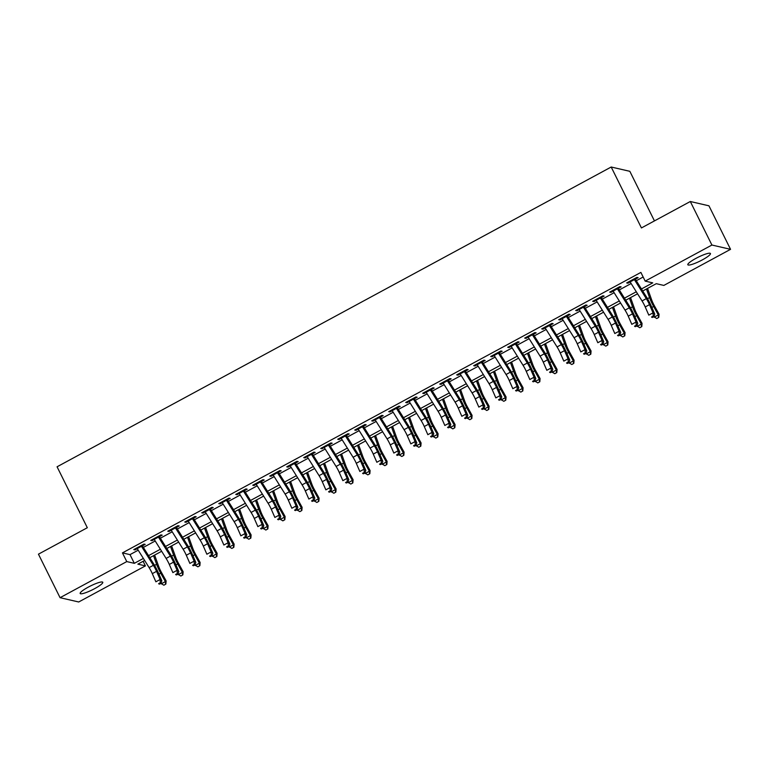 <?xml version="1.0" encoding="UTF-8"?>
<svg xmlns="http://www.w3.org/2000/svg" width="769" height="769" viewBox="0 0 769 769"><rect width="100%" height="100%" fill="white"/><g stroke="black" fill="none" stroke-linecap="round" stroke-linejoin="round"><path stroke-width="1.15" d="M88.252 587.141A12.621 2.144 -26.4 0 1 102.777 582.268A12.621 2.144 -26.4 0 1 94.693 588.621A12.621 2.144 -26.4 0 1 80.168 593.495A12.621 2.144 -26.4 0 1 88.252 587.141M695.907 258.394A12.621 2.144 -26.4 0 1 710.441 253.52A12.621 2.144 -26.4 0 1 702.357 259.874A12.621 2.144 -26.4 0 1 687.822 264.747A12.621 2.144 -26.4 0 1 695.907 258.394M654.448 220.905L629.83 171.314L611.192 167.017L57.069 466.793L87.32 527.726L38.45 554.161L60.059 597.686L126.77 561.591L134.325 563.331L143.37 558.438M611.192 167.017L641.433 227.941L690.302 201.507L708.941 205.813L730.55 249.329L663.839 285.424L656.274 283.684L642.73 291.009M143.13 561.293L145.408 565.897L78.698 601.983L60.059 597.686M141.506 546.375L145.206 544.365L143.947 544.077L133.748 549.595L135.008 549.883L137.257 548.672M158.501 537.175L162.211 535.166L160.942 534.878L150.743 540.396L152.012 540.684L154.252 539.473M175.495 527.976L179.206 525.977L177.947 525.679L167.748 531.196L169.007 531.494L171.247 530.274M192.5 518.787L196.201 516.778L194.942 516.489L184.743 522.007L186.002 522.295L188.242 521.084M209.495 509.587L213.196 507.578L211.936 507.29L201.738 512.808L202.997 513.096L205.246 511.885M226.49 500.388L230.2 498.389L228.941 498.101L218.742 503.608L220.001 503.906L222.241 502.686M243.485 491.199L247.195 489.19L245.936 488.901L235.737 494.419L236.996 494.707L239.236 493.496M260.489 482L264.19 479.991L262.931 479.702L252.732 485.22L253.991 485.508L256.24 484.297M277.484 472.8L281.185 470.801L279.926 470.513L269.727 476.03L270.986 476.319L273.235 475.107M294.479 463.611L298.189 461.602L296.93 461.313L286.731 466.831L287.991 467.119L290.23 465.908M311.474 454.412L315.184 452.412L313.925 452.114L303.726 457.632L304.985 457.93L307.225 456.709M328.478 445.213L332.179 443.213L330.92 442.925L320.721 448.442L321.98 448.731L324.23 447.52M345.473 436.023L349.174 434.014L347.915 433.726L337.716 439.243L338.975 439.532L341.225 438.32M362.468 426.824L366.179 424.824L364.919 424.526L354.72 430.044L355.98 430.342L358.219 429.121M379.463 417.634L383.173 415.625L381.914 415.337L371.715 420.854L372.975 421.143L375.214 419.932M396.468 408.435L400.168 406.426L398.909 406.138L388.71 411.655L389.97 411.944L392.219 410.733M413.462 399.236L417.163 397.237L415.904 396.939L405.705 402.456L406.974 402.754L409.214 401.533M430.457 390.046L434.168 388.037L432.909 387.749L422.71 393.267L423.969 393.555L426.209 392.344M447.462 380.847L451.163 378.838L449.903 378.55L439.705 384.067L440.964 384.356L443.204 383.145M464.457 371.648L468.158 369.649L466.898 369.36L456.699 374.868L457.959 375.166L460.208 373.945M481.452 362.459L485.162 360.45L483.903 360.161L473.704 365.679L474.963 365.967L477.203 364.756M498.447 353.259L502.157 351.25L500.898 350.962L490.699 356.48L491.958 356.768L494.198 355.557M515.451 344.06L519.152 342.061L517.893 341.772L507.694 347.29L508.953 347.578L511.202 346.367M532.446 334.871L536.147 332.862L534.888 332.573L524.689 338.091L525.948 338.379L528.197 337.168M549.441 325.672L553.151 323.672L551.892 323.374L541.693 328.892L542.952 329.19L545.192 327.969M566.436 316.472L570.146 314.473L568.887 314.185L558.688 319.702L559.947 319.991L562.187 318.779M583.44 307.283L587.141 305.274L585.882 304.985L575.683 310.503L576.942 310.791L579.192 309.58M600.435 298.084L604.136 296.084L602.877 295.786L592.678 301.304L593.937 301.602L596.186 300.381M617.43 288.894L621.141 286.885L619.881 286.597L609.682 292.114L610.942 292.403L613.181 291.191M641.461 288.971L652.746 282.867L645.191 281.118L640.875 272.418L122.444 552.882L130.009 554.632L138.209 550.191M143.37 547.403L155.203 541.001M160.365 538.204L172.208 531.802M177.36 529.014L189.203 522.603M194.355 519.815L206.198 513.413M211.36 510.616L223.193 504.214M228.355 501.426L240.197 495.015M245.349 492.227L257.192 485.825M262.344 483.038L274.187 476.626M279.349 473.839L291.182 467.437M296.344 464.639L308.186 458.237M313.339 455.45L325.181 449.038M330.343 446.251L342.176 439.849M347.338 437.052L359.171 430.65M364.333 427.862L376.176 421.45M381.328 418.663L393.17 412.261M398.332 409.464L410.165 403.062M415.327 400.274L427.17 393.863M432.322 391.075L444.165 384.673M449.317 381.876L461.16 375.474M466.322 372.686L478.155 366.275M483.317 363.487L495.159 357.085M500.311 354.298L512.154 347.886M517.306 345.098L529.149 338.696M534.311 335.899L546.144 329.497M551.306 326.71L563.148 320.298M568.301 317.51L580.143 311.109M585.305 308.311L597.138 301.909M602.3 299.122L614.133 292.71M619.295 289.923L631.138 283.521M636.29 280.723L643.153 277.013M634.425 279.695L638.135 277.686L636.876 277.398L626.677 282.915L627.937 283.203L630.176 281.992M690.302 201.507L711.911 245.032L730.55 249.329M122.444 552.882L126.77 561.591M645.191 281.118L711.911 245.032M148.532 555.651L160.375 549.249M165.527 546.451L177.37 540.049M182.522 537.262L194.365 530.85M199.527 528.063L211.36 521.661M216.522 518.873L228.364 512.462M233.516 509.674L245.359 503.272M250.511 500.475L262.354 494.073M267.516 491.285L279.349 484.874M284.511 482.086L296.353 475.684M301.506 472.887L313.348 466.485M318.51 463.697L330.343 457.286M335.505 454.498L347.338 448.096M352.5 445.299L364.343 438.897M369.495 436.11L381.337 429.698M386.499 426.91L398.332 420.508M403.494 417.711L415.337 411.309M420.489 408.522L432.332 402.11M437.484 399.322L449.327 392.921M454.489 390.133L466.322 383.721M471.484 380.934L483.326 374.532M488.478 371.735L500.321 365.333M505.473 362.545L517.316 356.134M522.478 353.346L534.311 346.944M539.473 344.147L551.315 337.745M556.468 334.957L568.31 328.546M573.472 325.758L585.305 319.356M590.467 316.559L602.3 310.157M607.462 307.369L619.305 300.958M624.457 298.17L636.299 291.768M144.649 560.476L137.853 564.148L145.408 565.897M637.568 293.796L625.735 300.208M620.573 302.996L608.731 309.398M603.578 312.195L591.736 318.597M586.584 321.384L574.741 327.796M569.579 330.583L557.746 336.985M552.584 339.783L540.742 346.185M535.589 348.972L523.747 355.374M518.594 358.171L506.752 364.573M501.59 367.361L489.757 373.772M484.595 376.56L472.752 382.962M467.6 385.759L455.757 392.161M450.596 394.949L438.763 401.36M433.601 404.148L421.768 410.55M416.606 413.347L404.763 419.749M399.611 422.537L387.768 428.948M382.606 431.736L370.773 438.138M365.611 440.935L353.769 447.337M348.617 450.125L336.774 456.536M331.622 459.324L319.779 465.726M314.617 468.523L302.784 474.925M297.622 477.712L285.78 484.114M280.627 486.912L268.785 493.314M263.632 496.101L251.79 502.513M246.628 505.3L234.795 511.702M229.633 514.499L217.79 520.901M212.638 523.689L200.796 530.101M195.643 532.888L183.801 539.29M178.639 542.087L166.806 548.489M161.644 551.277L149.801 557.688M130.009 554.632L134.325 563.331M627.552 282.444L627.937 283.203M610.557 291.634L610.942 292.403M593.562 300.833L593.937 301.602M576.567 310.032L576.942 310.791M559.563 319.222L559.947 319.991M542.568 328.421L542.952 329.19M525.573 337.61L525.948 338.379M508.578 346.809L508.953 347.578M491.574 356.009L491.958 356.768M474.579 365.198L474.963 365.967M457.584 374.397L457.959 375.166M440.579 383.596L440.964 384.356M423.584 392.786L423.969 393.555M406.59 401.985L406.974 402.754M389.595 411.184L389.97 411.944M372.59 420.374L372.975 421.143M355.595 429.573L355.98 430.342M338.6 438.772L338.975 439.532M321.605 447.962L321.98 448.731M304.601 457.161L304.985 457.93M287.606 466.35L287.991 467.119M270.611 475.55L270.986 476.319M253.616 484.749L253.991 485.508M236.612 493.938L236.996 494.707M219.617 503.137L220.001 503.906M202.622 512.337L202.997 513.096M185.617 521.526L186.002 522.295M168.622 530.725L169.007 531.494M151.628 539.925L152.012 540.684M134.633 549.114L135.008 549.883M633.983 278.964A6.902 1.375 61.6 0 0 634.387 279.618L646.287 298.641A9.862 1.971 -118.4 0 1 649.478 304.659L653.054 312.829L654.755 314.088L651.189 305.918A14.794 2.951 61.6 0 0 646.402 296.872L635.338 279.205M629.734 281.262A6.902 1.375 61.6 0 0 630.128 281.915L642.038 300.939A9.862 1.971 -118.4 0 1 645.229 306.966L648.805 315.136L653.054 312.829L653.237 316.069L651.535 316.991L652.227 317.491L653.919 316.568L653.237 316.069M652.227 317.491L651.535 316.991M653.919 316.568L654.755 314.088M647.556 288.404L651.651 299.872A9.862 1.971 61.6 0 0 654.39 305.793L659.062 314.223L658.802 317.357L656.803 318.549L653.756 316.655M654.063 317.203L658.312 314.906L653.64 306.475A14.794 2.951 -118.4 0 1 649.536 297.593L646.46 288.99M658.504 317.626L658.312 314.906L659.062 314.223M616.988 288.154A6.902 1.375 61.6 0 0 617.382 288.817L629.292 307.831A9.862 1.971 -118.4 0 1 632.483 313.858L636.05 322.028L637.761 323.278L634.194 315.107A14.794 2.951 61.6 0 0 629.407 306.072L618.343 288.394M612.739 290.461A6.902 1.375 61.6 0 0 613.133 291.115L625.043 310.128A9.862 1.971 -118.4 0 1 628.235 316.155L631.801 324.326L636.05 322.028L636.242 325.268L634.54 326.191L635.223 326.69L636.924 325.768L636.242 325.268M635.223 326.69L634.54 326.191M636.924 325.768L637.761 323.278M599.993 297.353A6.902 1.375 61.6 0 0 600.387 298.007L612.297 317.03A9.862 1.971 -118.4 0 1 615.488 323.057L619.055 331.228L620.766 332.477L617.19 324.307A14.794 2.951 61.6 0 0 612.412 315.271L601.339 297.593M595.735 299.65A6.902 1.375 61.6 0 0 596.138 300.304L608.048 319.327A9.862 1.971 -118.4 0 1 611.24 325.354L614.806 333.525L619.055 331.228L619.247 334.467L617.545 335.38L618.228 335.88L619.929 334.967L619.247 334.467M618.228 335.88L617.545 335.38M619.929 334.967L620.766 332.477M582.989 306.552A6.902 1.375 61.6 0 0 583.392 307.206L595.302 326.229A9.862 1.971 -118.4 0 1 598.484 332.246L602.06 340.417L603.771 341.667L600.195 333.496A14.794 2.951 61.6 0 0 595.408 324.46L584.344 306.793M578.74 308.85A6.902 1.375 61.6 0 0 579.144 309.503L591.053 328.526A9.862 1.971 -118.4 0 1 594.235 334.553L597.811 342.724L602.06 340.417L602.242 343.656L600.551 344.579L601.233 345.079L602.934 344.156L602.242 343.656M601.233 345.079L600.551 344.579M602.934 344.156L603.771 341.667M565.994 315.742A6.902 1.375 61.6 0 0 566.388 316.405L578.298 335.419A9.862 1.971 -118.4 0 1 581.489 341.446L585.065 349.616L586.766 350.866L583.2 342.695A14.794 2.951 61.6 0 0 578.413 333.659L567.349 315.982M561.745 318.049A6.902 1.375 61.6 0 0 562.139 318.702L574.049 337.716A9.862 1.971 -118.4 0 1 577.24 343.743L580.816 351.914L585.065 349.616L585.247 352.856L583.546 353.778L584.229 354.278L585.93 353.356L585.247 352.856M584.229 354.278L583.546 353.778M585.93 353.356L586.766 350.866M630.551 297.593L634.656 309.071A9.862 1.971 61.6 0 0 637.395 314.992L642.057 323.413L641.807 326.546L639.808 327.748L636.761 325.854M637.068 326.402L641.317 324.095L636.645 315.674A14.794 2.951 -118.4 0 1 632.541 306.793L629.465 298.189M641.5 326.825L641.317 324.095L642.057 323.413M613.556 306.793L617.661 318.27A9.862 1.971 61.6 0 0 620.4 324.191L625.062 332.612L624.803 335.745L622.803 336.937L619.766 335.053M620.064 335.592L624.313 333.294L619.651 324.874A14.794 2.951 -118.4 0 1 615.536 315.992L612.46 307.379M624.505 336.024L624.313 333.294L625.062 332.612M596.561 315.992L600.656 327.459A9.862 1.971 61.6 0 0 603.396 333.381L608.068 341.811L607.808 344.945L605.809 346.137L602.771 344.243M603.069 344.791L607.318 342.493L602.656 334.063A14.794 2.951 -118.4 0 1 598.542 325.181L595.466 316.578M607.51 345.214L607.318 342.493L608.068 341.811M579.566 325.181L583.661 336.659A9.862 1.971 61.6 0 0 586.401 342.58L591.073 351L590.813 354.134L588.814 355.326L585.767 353.442M586.074 353.99L590.323 351.683L585.651 343.262A14.794 2.951 -118.4 0 1 581.547 334.38L578.471 325.777M590.515 354.413L590.323 351.683L591.073 351M548.999 324.941A6.902 1.375 61.6 0 0 549.393 325.595L561.303 344.618A9.862 1.971 -118.4 0 1 564.494 350.645L568.06 358.815L569.771 360.065L566.205 351.894A14.794 2.951 61.6 0 0 561.418 342.859L550.354 325.181M544.75 327.238A6.902 1.375 61.6 0 0 545.144 327.892L557.054 346.915A9.862 1.971 -118.4 0 1 560.245 352.942L563.812 361.113L568.06 358.815L568.253 362.045L566.551 362.968L567.234 363.468L568.935 362.555L568.253 362.045M567.234 363.468L566.551 362.968M568.935 362.555L569.771 360.065M562.562 334.38L566.666 345.858A9.862 1.971 61.6 0 0 569.406 351.779L574.068 360.2L573.809 363.333L571.819 364.525L568.772 362.641M569.07 363.179L573.328 360.882L568.656 352.462A14.794 2.951 -118.4 0 1 564.542 343.58L561.476 334.967M573.511 363.602L573.328 360.882L574.068 360.2M531.994 334.14A6.902 1.375 61.6 0 0 532.398 334.794L544.308 353.807A9.862 1.971 -118.4 0 1 547.499 359.834L551.065 368.005L552.776 369.255L549.201 361.084A14.794 2.951 61.6 0 0 544.423 352.048L533.35 334.38M527.745 336.438A6.902 1.375 61.6 0 0 528.149 337.091L540.059 356.114A9.862 1.971 -118.4 0 1 543.25 362.132L546.817 370.302L551.065 368.005L551.258 371.244L549.556 372.167L550.239 372.667L551.94 371.744L551.258 371.244M550.239 372.667L549.556 372.167M551.94 371.744L552.776 369.255M545.567 343.57L549.672 355.047A9.862 1.971 61.6 0 0 552.411 360.969L557.073 369.399L556.814 372.532L554.814 373.724L551.777 371.831M552.075 372.379L556.323 370.081L551.661 361.651A14.794 2.951 -118.4 0 1 547.547 352.769L544.471 344.166M556.516 372.802L556.323 370.081L557.073 369.399M514.999 343.33A6.902 1.375 61.6 0 0 515.403 343.993L527.313 363.006A9.862 1.971 -118.4 0 1 530.495 369.033L534.071 377.204L535.782 378.454L532.206 370.283A14.794 2.951 61.6 0 0 527.419 361.247L516.355 343.57M510.751 345.637A6.902 1.375 61.6 0 0 511.154 346.29L523.055 365.304A9.862 1.971 -118.4 0 1 526.246 371.331L529.822 379.502L534.071 377.204L534.253 380.444L532.561 381.357L533.244 381.857L534.936 380.943L534.253 380.444M533.244 381.857L532.561 381.357M534.936 380.943L535.782 378.454M528.572 352.769L532.667 364.246A9.862 1.971 61.6 0 0 535.407 370.168L540.078 378.588L539.819 381.722L537.819 382.914L534.782 381.03M535.08 381.568L539.329 379.271L534.666 370.85A14.794 2.951 -118.4 0 1 530.552 361.968L527.476 353.365M539.521 382.001L539.329 379.271L540.078 378.588M498.004 352.529A6.902 1.375 61.6 0 0 498.399 353.182L510.308 372.206A9.862 1.971 -118.4 0 1 513.5 378.233L517.076 386.403L518.777 387.653L515.211 379.482A14.794 2.951 61.6 0 0 510.424 370.437L499.36 352.769M493.756 354.826A6.902 1.375 61.6 0 0 494.15 355.48L506.06 374.503A9.862 1.971 -118.4 0 1 509.251 380.53L512.827 388.701L517.076 386.403L517.258 389.633L515.557 390.556L516.239 391.056L517.941 390.133L517.258 389.633M516.239 391.056L515.557 390.556M517.941 390.133L518.777 387.653M511.577 361.968L515.672 373.446A9.862 1.971 61.6 0 0 518.412 379.367L523.083 387.787L522.824 390.921L520.824 392.113L517.777 390.229M518.085 390.767L522.334 388.47L517.662 380.049A14.794 2.951 -118.4 0 1 513.557 371.167L510.481 362.555M522.526 391.19L522.334 388.47L523.083 387.787M481.01 361.728A6.902 1.375 61.6 0 0 481.404 362.382L493.314 381.395A9.862 1.971 -118.4 0 1 496.505 387.422L500.071 395.593L501.782 396.842L498.216 388.672A14.794 2.951 61.6 0 0 493.429 379.636L482.365 361.968M476.761 364.025A6.902 1.375 61.6 0 0 477.155 364.679L489.065 383.702A9.862 1.971 -118.4 0 1 492.256 389.72L495.822 397.89L500.071 395.593L500.263 398.832L498.562 399.755L499.244 400.255L500.946 399.332L500.263 398.832M499.244 400.255L498.562 399.755M500.946 399.332L501.782 396.842M494.573 371.158L498.677 382.635A9.862 1.971 61.6 0 0 501.417 388.556L506.079 396.977L505.819 400.12L503.82 401.312L500.782 399.419M501.08 399.967L505.329 397.669L500.667 389.239A14.794 2.951 -118.4 0 1 496.553 380.357L493.487 371.754M505.521 400.389L505.329 397.669L506.079 396.977M464.005 370.918A6.902 1.375 61.6 0 0 464.409 371.571L476.319 390.594A9.862 1.971 -118.4 0 1 479.51 396.621L483.076 404.792L484.787 406.042L481.211 397.871A14.794 2.951 61.6 0 0 476.434 388.835L465.36 371.158M459.756 373.215A6.902 1.375 61.6 0 0 460.16 373.878L472.07 392.892A9.862 1.971 -118.4 0 1 475.252 398.919L478.827 407.089L483.076 404.792L483.268 408.031L481.567 408.945L482.25 409.444L483.951 408.531L483.268 408.031M482.25 409.444L481.567 408.945M483.951 408.531L484.787 406.042M477.578 380.357L481.682 391.834A9.862 1.971 61.6 0 0 484.422 397.756L489.084 406.176L488.824 409.31L486.825 410.502L483.788 408.618M484.086 409.156L488.334 406.859L483.672 398.438A14.794 2.951 -118.4 0 1 479.558 389.556L476.482 380.953M488.526 409.589L488.334 406.859L489.084 406.176M447.01 380.117A6.902 1.375 61.6 0 0 447.414 380.77L459.314 399.793A9.862 1.971 -118.4 0 1 462.505 405.811L466.081 413.991L467.792 415.241L464.216 407.07A14.794 2.951 61.6 0 0 459.429 398.025L448.365 380.357M442.761 382.414A6.902 1.375 61.6 0 0 443.165 383.068L455.065 402.091A9.862 1.971 -118.4 0 1 458.257 408.118L461.833 416.289L466.081 413.991L466.264 417.221L464.572 418.144L465.255 418.644L466.946 417.721L466.264 417.221M465.255 418.644L464.572 418.144M466.946 417.721L467.792 415.241M460.583 389.556L464.678 401.024A9.862 1.971 61.6 0 0 467.417 406.945L472.089 415.375L471.83 418.509L469.83 419.701L466.793 417.817M467.091 418.355L471.339 416.058L466.677 407.637A14.794 2.951 -118.4 0 1 462.563 398.755L459.487 390.143M471.532 418.778L471.339 416.058L472.089 415.375M430.015 389.316A6.902 1.375 61.6 0 0 430.409 389.97L442.319 408.983A9.862 1.971 -118.4 0 1 445.511 415.01L449.086 423.181L450.788 424.43L447.222 416.26A14.794 2.951 61.6 0 0 442.435 407.224L431.371 389.547M425.766 391.613A6.902 1.375 61.6 0 0 426.161 392.267L438.07 411.29A9.862 1.971 -118.4 0 1 441.262 417.307L444.828 425.478L449.086 423.181L449.269 426.42L447.568 427.343L448.25 427.843L449.952 426.92L449.269 426.42M448.25 427.843L447.568 427.343M449.952 426.92L450.788 424.43M443.578 398.746L447.683 410.223A9.862 1.971 61.6 0 0 450.423 416.144L455.085 424.565L454.835 427.708L452.835 428.9L449.788 427.006M450.096 427.554L454.344 425.257L449.673 416.827A14.794 2.951 -118.4 0 1 445.568 407.945L442.492 399.342M454.527 427.977L454.344 425.257L455.085 424.565M413.02 398.505A6.902 1.375 61.6 0 0 413.414 399.159L425.324 418.182A9.862 1.971 -118.4 0 1 428.516 424.209L432.082 432.38L433.793 433.629L430.217 425.459A14.794 2.951 61.6 0 0 425.44 416.423L414.376 398.746M408.772 400.803A6.902 1.375 61.6 0 0 409.166 401.466L421.076 420.48A9.862 1.971 -118.4 0 1 424.267 426.507L427.833 434.677L432.082 432.38L432.274 435.619L430.573 436.532L431.255 437.032L432.957 436.119L432.274 435.619M431.255 437.032L430.573 436.532M432.957 436.119L433.793 433.629M426.584 407.945L430.688 419.422A9.862 1.971 61.6 0 0 433.428 425.344L438.09 433.764L437.83 436.898L435.831 438.09L432.793 436.206M433.091 436.744L437.34 434.447L432.678 426.026A14.794 2.951 -118.4 0 1 428.564 417.144L425.488 408.531M437.532 437.177L437.34 434.447L438.09 433.764M396.016 407.705A6.902 1.375 61.6 0 0 396.419 408.358L408.329 427.381A9.862 1.971 -118.4 0 1 411.511 433.399L415.087 441.569L416.798 442.829L413.222 434.658A14.794 2.951 61.6 0 0 408.435 425.613L397.371 407.945M391.767 410.002A6.902 1.375 61.6 0 0 392.171 410.656L404.081 429.679A9.862 1.971 -118.4 0 1 407.262 435.706L410.838 443.876L415.087 441.569L415.279 444.809L413.578 445.732L414.26 446.231L415.962 445.309L415.279 444.809M414.26 446.231L413.578 445.732M415.962 445.309L416.798 442.829M409.589 417.144L413.684 428.612A9.862 1.971 61.6 0 0 416.433 434.533L421.095 442.963L420.835 446.097L418.836 447.289L415.798 445.395M416.096 445.943L420.345 443.646L415.683 435.216A14.794 2.951 -118.4 0 1 411.569 426.334L408.493 417.73M420.537 446.366L420.345 443.646L421.095 442.963M379.021 416.894A6.902 1.375 61.6 0 0 379.425 417.557L391.325 436.571A9.862 1.971 -118.4 0 1 394.516 442.598L398.092 450.769L399.793 452.018L396.227 443.848A14.794 2.951 61.6 0 0 391.44 434.812L380.376 417.134M374.772 419.201A6.902 1.375 61.6 0 0 375.166 419.855L387.076 438.868A9.862 1.971 -118.4 0 1 390.268 444.895L393.843 453.066L398.092 450.769L398.275 454.008L396.573 454.931L397.265 455.431L398.957 454.508L398.275 454.008M397.265 455.431L396.573 454.931M398.957 454.508L399.793 452.018M392.594 426.334L396.689 437.811A9.862 1.971 61.6 0 0 399.428 443.732L404.1 452.153L403.84 455.286L401.841 456.488L398.794 454.594M399.101 455.142L403.35 452.835L398.678 444.415A14.794 2.951 -118.4 0 1 394.574 435.533L391.498 426.93M403.542 455.565L403.35 452.835L404.1 452.153M362.026 426.093A6.902 1.375 61.6 0 0 362.42 426.747L374.33 445.77A9.862 1.971 -118.4 0 1 377.521 451.797L381.088 459.968L382.799 461.217L379.232 453.047A14.794 2.951 61.6 0 0 374.445 444.011L363.381 426.334M357.777 428.391A6.902 1.375 61.6 0 0 358.171 429.044L370.081 448.067A9.862 1.971 -118.4 0 1 373.273 454.094L376.839 462.265L381.088 459.968L381.28 463.207L379.578 464.12L380.261 464.62L381.962 463.707L381.28 463.207M380.261 464.62L379.578 464.12M381.962 463.707L382.799 461.217M375.589 435.533L379.694 447.01A9.862 1.971 61.6 0 0 382.433 452.931L387.095 461.352L386.845 464.486L384.846 465.678L381.799 463.794M382.106 464.332L386.355 462.034L381.684 453.614A14.794 2.951 -118.4 0 1 377.579 444.732L374.503 436.119M386.538 464.764L386.355 462.034L387.095 461.352M345.031 435.292A6.902 1.375 61.6 0 0 345.425 435.946L357.335 454.969A9.862 1.971 -118.4 0 1 360.526 460.987L364.093 469.157L365.804 470.407L362.228 462.236A14.794 2.951 61.6 0 0 357.45 453.201L346.377 435.533M340.773 437.59A6.902 1.375 61.6 0 0 341.176 438.243L353.086 457.267A9.862 1.971 -118.4 0 1 356.278 463.294L359.844 471.464L364.093 469.157L364.285 472.397L362.584 473.32L363.266 473.819L364.967 472.897L364.285 472.397M363.266 473.819L362.584 473.32M364.967 472.897L365.804 470.407M358.594 444.732L362.699 456.2A9.862 1.971 61.6 0 0 365.438 462.121L370.1 470.551L369.841 473.685L367.842 474.877L364.804 472.983M365.102 473.531L369.351 471.234L364.689 462.803A14.794 2.951 -118.4 0 1 360.574 453.921L357.498 445.318M369.543 473.954L369.351 471.234L370.1 470.551M328.027 444.482A6.902 1.375 61.6 0 0 328.43 445.145L340.34 464.159A9.862 1.971 -118.4 0 1 343.522 470.186L347.098 478.356L348.809 479.606L345.233 471.435A14.794 2.951 61.6 0 0 340.446 462.4L329.382 444.722M323.778 446.789A6.902 1.375 61.6 0 0 324.182 447.443L336.091 466.456A9.862 1.971 -118.4 0 1 339.273 472.483L342.849 480.654L347.098 478.356L347.28 481.596L345.589 482.519L346.271 483.019L347.973 482.096L347.28 481.596M346.271 483.019L345.589 482.519M347.973 482.096L348.809 479.606M341.599 453.921L345.694 465.399A9.862 1.971 61.6 0 0 348.434 471.32L353.106 479.741L352.846 482.874L350.847 484.066L347.809 482.182M348.107 482.73L352.356 480.423L347.694 472.003A14.794 2.951 -118.4 0 1 343.58 463.121L340.504 454.517M352.548 483.153L352.356 480.423L353.106 479.741M311.032 453.681A6.902 1.375 61.6 0 0 311.426 454.335L323.336 473.358A9.862 1.971 -118.4 0 1 326.527 479.385L330.103 487.556L331.804 488.805L328.238 480.635A14.794 2.951 61.6 0 0 323.451 471.599L312.387 453.921M306.783 455.979A6.902 1.375 61.6 0 0 307.177 456.632L319.087 475.655A9.862 1.971 -118.4 0 1 322.278 481.682L325.854 489.853L330.103 487.556L330.286 490.785L328.584 491.708L329.267 492.208L330.968 491.295L330.286 490.785M329.267 492.208L328.584 491.708M330.968 491.295L331.804 488.805M324.605 463.121L328.699 474.598A9.862 1.971 61.6 0 0 331.439 480.519L336.111 488.94L335.851 492.073L333.852 493.265L330.805 491.381M331.112 491.92L335.361 489.622L330.689 481.202A14.794 2.951 -118.4 0 1 326.585 472.32L323.509 463.707M335.553 492.343L335.361 489.622L336.111 488.94M294.037 462.88A6.902 1.375 61.6 0 0 294.431 463.534L306.341 482.548A9.862 1.971 -118.4 0 1 309.532 488.575L313.098 496.745L314.809 497.995L311.243 489.824A14.794 2.951 61.6 0 0 306.456 480.788L295.392 463.121M289.788 465.178A6.902 1.375 61.6 0 0 290.182 465.831L302.092 484.855A9.862 1.971 -118.4 0 1 305.283 490.872L308.85 499.043L313.098 496.745L313.291 499.985L311.589 500.907L312.272 501.407L313.973 500.484L313.291 499.985M312.272 501.407L311.589 500.907M313.973 500.484L314.809 497.995M307.6 472.31L311.705 483.788A9.862 1.971 61.6 0 0 314.444 489.709L319.106 498.139L318.847 501.273L316.857 502.465L313.81 500.571M314.108 501.119L318.366 498.821L313.694 490.391A14.794 2.951 -118.4 0 1 309.58 481.509L306.514 472.906M318.549 501.542L318.366 498.821L319.106 498.139M277.032 472.07A6.902 1.375 61.6 0 0 277.436 472.733L289.346 491.747A9.862 1.971 -118.4 0 1 292.537 497.774L296.103 505.944L297.814 507.194L294.239 499.023A14.794 2.951 61.6 0 0 289.461 489.988L278.388 472.31M272.784 474.377A6.902 1.375 61.6 0 0 273.187 475.031L285.097 494.044A9.862 1.971 -118.4 0 1 288.288 500.071L291.855 508.242L296.103 505.944L296.296 509.184L294.594 510.097L295.277 510.597L296.978 509.684L296.296 509.184M295.277 510.597L294.594 510.097M296.978 509.684L297.814 507.194M290.605 481.509L294.71 492.987A9.862 1.971 61.6 0 0 297.449 498.908L302.111 507.329L301.852 510.462L299.852 511.654L296.815 509.77M297.113 510.308L301.361 508.011L296.699 499.59A14.794 2.951 -118.4 0 1 292.585 490.709L289.509 482.105M301.554 510.741L301.361 508.011L302.111 507.329M260.037 481.269A6.902 1.375 61.6 0 0 260.441 481.923L272.351 500.946A9.862 1.971 -118.4 0 1 275.533 506.973L279.109 515.143L280.82 516.393L277.244 508.222A14.794 2.951 61.6 0 0 272.457 499.177L261.393 481.509M255.789 483.566A6.902 1.375 61.6 0 0 256.192 484.22L268.093 503.243A9.862 1.971 -118.4 0 1 271.284 509.27L274.86 517.441L279.109 515.143L279.291 518.373L277.599 519.296L278.282 519.796L279.974 518.873L279.291 518.373M278.282 519.796L277.599 519.296M279.974 518.873L280.82 516.393M273.61 490.709L277.705 502.186A9.862 1.971 61.6 0 0 280.445 508.107L285.116 516.528L284.857 519.661L282.857 520.853L279.82 518.969M280.118 519.508L284.367 517.21L279.705 508.79A14.794 2.951 -118.4 0 1 275.59 499.908L272.514 491.295M284.559 519.931L284.367 517.21L285.116 516.528M243.042 490.468A6.902 1.375 61.6 0 0 243.437 491.122L255.346 510.135A9.862 1.971 -118.4 0 1 258.538 516.162L262.114 524.333L263.815 525.583L260.249 517.412A14.794 2.951 61.6 0 0 255.462 508.376L244.398 490.709M238.794 492.766A6.902 1.375 61.6 0 0 239.188 493.419L251.098 512.442A9.862 1.971 -118.4 0 1 254.289 518.46L257.865 526.63L262.114 524.333L262.296 527.572L260.595 528.495L261.277 528.995L262.979 528.072L262.296 527.572M261.277 528.995L260.595 528.495M262.979 528.072L263.815 525.583M256.615 499.898L260.71 511.375A9.862 1.971 61.6 0 0 263.45 517.297L268.121 525.717L267.862 528.861L265.863 530.052L262.815 528.159M263.123 528.707L267.372 526.409L262.7 517.979A14.794 2.951 -118.4 0 1 258.595 509.097L255.519 500.494M267.564 529.13L267.372 526.409L268.121 525.717M226.048 499.658A6.902 1.375 61.6 0 0 226.442 500.311L238.352 519.335A9.862 1.971 -118.4 0 1 241.543 525.362L245.109 533.532L246.82 534.782L243.254 526.611A14.794 2.951 61.6 0 0 238.467 517.575L227.403 499.898M221.799 501.955A6.902 1.375 61.6 0 0 222.193 502.618L234.103 521.632A9.862 1.971 -118.4 0 1 237.294 527.659L240.86 535.83L245.109 533.532L245.301 536.772L243.6 537.685L244.282 538.185L245.984 537.271L245.301 536.772M244.282 538.185L243.6 537.685M245.984 537.271L246.82 534.782M239.611 509.097L243.715 520.575A9.862 1.971 61.6 0 0 246.455 526.496L251.117 534.916L250.857 538.05L248.858 539.242L245.82 537.358M246.118 537.896L250.367 535.599L245.705 527.178A14.794 2.951 -118.4 0 1 241.591 518.296L238.525 509.693M250.559 538.329L250.367 535.599L251.117 534.916M209.043 508.857A6.902 1.375 61.6 0 0 209.447 509.511L221.357 528.534A9.862 1.971 -118.4 0 1 224.548 534.551L228.114 542.731L229.825 543.981L226.249 535.81A14.794 2.951 61.6 0 0 221.472 526.765L210.398 509.097M204.794 511.154A6.902 1.375 61.6 0 0 205.198 511.808L217.108 530.831A9.862 1.971 -118.4 0 1 220.29 536.858L223.866 545.029L228.114 542.731L228.306 545.961L226.605 546.884L227.288 547.384L228.989 546.461L228.306 545.961M227.288 547.384L226.605 546.884M228.989 546.461L229.825 543.981M192.048 518.056A6.902 1.375 61.6 0 0 192.452 518.71L204.352 537.723A9.862 1.971 -118.4 0 1 207.543 543.75L211.119 551.921L212.83 553.171L209.255 545A14.794 2.951 61.6 0 0 204.467 535.964L193.404 518.287M187.799 520.353A6.902 1.375 61.6 0 0 188.203 521.007L200.103 540.03A9.862 1.971 -118.4 0 1 203.295 546.048L206.871 554.218L211.119 551.921L211.302 555.16L209.61 556.083L210.293 556.583L211.984 555.66L211.302 555.16M210.293 556.583L209.61 556.083M211.984 555.66L212.83 553.171M175.053 527.246A6.902 1.375 61.6 0 0 175.447 527.899L187.357 546.922A9.862 1.971 -118.4 0 1 190.549 552.949L194.124 561.12L195.826 562.37L192.26 554.199A14.794 2.951 61.6 0 0 187.473 545.163L176.409 527.486M170.805 529.543A6.902 1.375 61.6 0 0 171.199 530.206L183.109 549.22A9.862 1.971 -118.4 0 1 186.3 555.247L189.876 563.417L194.124 561.12L194.307 564.359L192.606 565.273L193.288 565.773L194.99 564.859L194.307 564.359M193.288 565.773L192.606 565.273M194.99 564.859L195.826 562.37M222.616 518.296L226.72 529.764A9.862 1.971 61.6 0 0 229.46 535.685L234.122 544.116L233.863 547.249L231.863 548.441L228.826 546.557M229.124 547.095L233.372 544.798L228.71 536.378A14.794 2.951 -118.4 0 1 224.596 527.496L221.52 518.883M233.565 547.518L233.372 544.798L234.122 544.116M205.621 527.486L209.716 538.963A9.862 1.971 61.6 0 0 212.455 544.885L217.127 553.305L216.868 556.448L214.868 557.64L211.831 555.747M212.129 556.295L216.377 553.997L211.715 545.567A14.794 2.951 -118.4 0 1 207.601 536.685L204.525 528.082M216.57 556.718L216.377 553.997L217.127 553.305M188.616 536.685L192.721 548.162A9.862 1.971 61.6 0 0 195.461 554.084L200.132 562.504L199.873 565.638L197.873 566.83L194.826 564.946M195.134 565.484L199.382 563.187L194.711 554.766A14.794 2.951 -118.4 0 1 190.606 545.884L187.53 537.271M199.565 565.917L199.382 563.187L200.132 562.504M158.058 536.445A6.902 1.375 61.6 0 0 158.452 537.098L170.362 556.122A9.862 1.971 -118.4 0 1 173.554 562.139L177.12 570.31L178.831 571.569L175.255 563.398A14.794 2.951 61.6 0 0 170.478 554.353L159.414 536.685M153.81 538.742A6.902 1.375 61.6 0 0 154.204 539.396L166.114 558.419A9.862 1.971 -118.4 0 1 169.305 564.446L172.871 572.617L177.12 570.31L177.312 573.549L175.611 574.472L176.293 574.972L177.995 574.049L177.312 573.549M176.293 574.972L175.611 574.472M177.995 574.049L178.831 571.569M171.622 545.884L175.726 557.352A9.862 1.971 61.6 0 0 178.466 563.273L183.128 571.703L182.868 574.837L180.869 576.029L177.831 574.135M178.129 574.683L182.378 572.386L177.716 563.956A14.794 2.951 -118.4 0 1 173.602 555.074L170.526 546.471M182.57 575.106L182.378 572.386L183.128 571.703M141.054 545.634A6.902 1.375 61.6 0 0 141.458 546.298L153.367 565.311A9.862 1.971 -118.4 0 1 156.549 571.338L160.125 579.509L161.836 580.758L158.26 572.588A14.794 2.951 61.6 0 0 153.473 563.552L142.409 545.875M136.805 547.941A6.902 1.375 61.6 0 0 137.209 548.595L149.119 567.609A9.862 1.971 -118.4 0 1 152.3 573.636L155.876 581.806L160.125 579.509L160.317 582.748L158.616 583.671L159.298 584.171L161 583.248L160.317 582.748M159.298 584.171L158.616 583.671M161 583.248L161.836 580.758M154.627 555.074L158.722 566.551A9.862 1.971 61.6 0 0 161.471 572.472L166.133 580.893L165.873 584.027L163.874 585.228L160.836 583.335M161.134 583.882L165.383 581.575L160.721 573.155A14.794 2.951 -118.4 0 1 156.607 564.273L153.531 555.67M165.575 584.305L165.383 581.575L166.133 580.893M646.287 298.641L642.038 300.939M649.478 304.659L645.229 306.966M634.387 279.618L630.128 281.915M651.862 307.446L653.64 306.475M647.508 298.699L649.536 297.593M629.292 307.831L625.043 310.128M632.483 313.858L628.235 316.155M617.382 288.817L613.133 291.115M612.297 317.03L608.048 319.327M615.488 323.057L611.24 325.354M600.387 298.007L596.138 300.304M595.302 326.229L591.053 328.526M598.484 332.246L594.235 334.553M583.392 307.206L579.144 309.503M578.298 335.419L574.049 337.716M581.489 341.446L577.24 343.743M566.388 316.405L562.139 318.702M634.858 316.645L636.645 315.674M630.503 307.888L632.541 306.793M617.863 325.835L619.651 324.874M613.508 317.088L615.536 315.992M600.868 335.034L602.656 334.063M596.513 326.287L598.542 325.181M583.873 344.233L585.651 343.262M579.518 335.476L581.547 334.38M561.303 344.618L557.054 346.915M564.494 350.645L560.245 352.942M549.393 325.595L545.144 327.892M566.868 353.423L568.656 352.462M562.514 344.675L564.542 343.58M544.308 353.807L540.059 356.114M547.499 359.834L543.25 362.132M532.398 334.794L528.149 337.091M549.873 362.622L551.661 361.651M545.519 353.875L547.547 352.769M527.313 363.006L523.055 365.304M530.495 369.033L526.246 371.331M515.403 343.993L511.154 346.29M532.879 371.821L534.666 370.85M528.524 363.064L530.552 361.968M510.308 372.206L506.06 374.503M513.5 378.233L509.251 380.53M498.399 353.182L494.15 355.48M515.884 381.011L517.662 380.049M511.52 372.263L513.557 371.167M493.314 381.395L489.065 383.702M496.505 387.422L492.256 389.72M481.404 362.382L477.155 364.679M498.879 390.21L500.667 389.239M494.525 381.462L496.553 380.357M476.319 390.594L472.07 392.892M479.51 396.621L475.252 398.919M464.409 371.571L460.16 373.878M481.884 399.399L483.672 398.438M477.53 390.652L479.558 389.556M459.314 399.793L455.065 402.091M462.505 405.811L458.257 408.118M447.414 380.77L443.165 383.068M464.889 408.599L466.677 407.637M460.535 399.851L462.563 398.755M442.319 408.983L438.07 411.29M445.511 415.01L441.262 417.307M430.409 389.97L426.161 392.267M447.885 417.798L449.673 416.827M443.53 409.041L445.568 407.945M425.324 418.182L421.076 420.48M428.516 424.209L424.267 426.507M413.414 399.159L409.166 401.466M430.89 426.987L432.678 426.026M426.535 418.24L428.564 417.144M408.329 427.381L404.081 429.679M411.511 433.399L407.262 435.706M396.419 408.358L392.171 410.656M413.895 436.186L415.683 435.216M409.541 427.439L411.569 426.334M391.325 436.571L387.076 438.868M394.516 442.598L390.268 444.895M379.425 417.557L375.166 419.855M396.9 445.386L398.678 444.415M392.546 436.629L394.574 435.533M374.33 445.77L370.081 448.067M377.521 451.797L373.273 454.094M362.42 426.747L358.171 429.044M379.896 454.575L381.684 453.614M375.541 445.828L377.579 444.732M357.335 454.969L353.086 457.267M360.526 460.987L356.278 463.294M345.425 435.946L341.176 438.243M362.901 463.774L364.689 462.803M358.546 455.027L360.574 453.921M340.34 464.159L336.091 466.456M343.522 470.186L339.273 472.483M328.43 445.145L324.182 447.443M345.906 472.973L347.694 472.003M341.551 464.216L343.58 463.121M323.336 473.358L319.087 475.655M326.527 479.385L322.278 481.682M311.426 454.335L307.177 456.632M328.911 482.163L330.689 481.202M324.556 473.416L326.585 472.32M306.341 482.548L302.092 484.855M309.532 488.575L305.283 490.872M294.431 463.534L290.182 465.831M311.906 491.362L313.694 490.391M307.552 482.615L309.58 481.509M289.346 491.747L285.097 494.044M292.537 497.774L288.288 500.071M277.436 472.733L273.187 475.031M294.912 500.561L296.699 499.59M290.557 491.804L292.585 490.709M272.351 500.946L268.093 503.243M275.533 506.973L271.284 509.27M260.441 481.923L256.192 484.22M277.917 509.751L279.705 508.79M273.562 501.004L275.59 499.908M255.346 510.135L251.098 512.442M258.538 516.162L254.289 518.46M243.437 491.122L239.188 493.419M260.922 518.95L262.7 517.979M256.558 510.203L258.595 509.097M238.352 519.335L234.103 521.632M241.543 525.362L237.294 527.659M226.442 500.311L222.193 502.618M243.917 528.14L245.705 527.178M239.563 519.392L241.591 518.296M221.357 528.534L217.108 530.831M224.548 534.551L220.29 536.858M209.447 509.511L205.198 511.808M204.352 537.723L200.103 540.03M207.543 543.75L203.295 546.048M192.452 518.71L188.203 521.007M187.357 546.922L183.109 549.22M190.549 552.949L186.3 555.247M175.447 527.899L171.199 530.206M226.922 537.339L228.71 536.378M222.568 528.591L224.596 527.496M209.927 546.538L211.715 545.567M205.573 537.781L207.601 536.685M192.923 555.727L194.711 554.766M188.568 546.98L190.606 545.884M170.362 556.122L166.114 558.419M173.554 562.139L169.305 564.446M158.452 537.098L154.204 539.396M175.928 564.927L177.716 563.956M171.574 556.179L173.602 555.074M153.367 565.311L149.119 567.609M156.549 571.338L152.3 573.636M141.458 546.298L137.209 548.595M158.933 574.126L160.721 573.155M154.579 565.369L156.607 564.273"/></g></svg>
